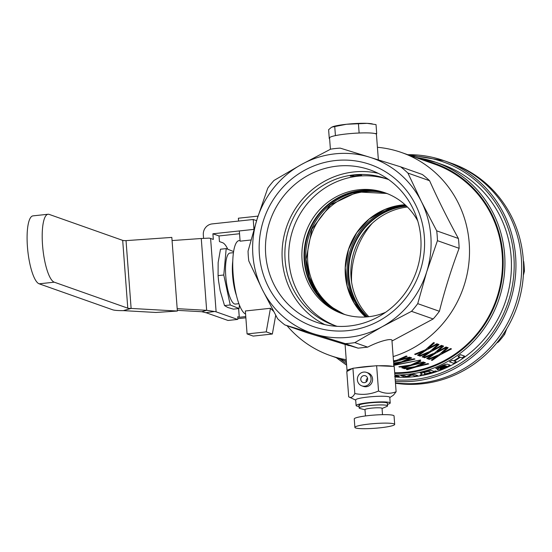 <?xml version="1.0" encoding="UTF-8"?>
<svg xmlns="http://www.w3.org/2000/svg" width="552" height="552" viewBox="0 0 552 552"><rect width="100%" height="100%" fill="white"/><g stroke="black" fill="none" stroke-linecap="round" stroke-linejoin="round"><path stroke-width="0.83" d="M354.425 174.991L361.657 175.294L357.489 176.067L350.285 176.15L354.425 174.991M392.403 366.369A23.515 2.788 175.7 0 0 378.451 365.776M374.187 365.962A23.515 2.788 175.7 0 0 364.196 366.776A23.515 2.788 175.7 0 0 355.371 367.984M345.29 343.641A98.339 94.275 -70.6 0 0 350.072 343.254A98.339 94.275 -70.6 0 0 354.832 342.619L382.288 326.66L411.502 311.328A98.339 94.275 -70.6 0 0 417.726 303.648L426.703 271.846L437.446 240.672A98.339 94.275 -70.6 0 0 436.701 230.839L421.424 201.646L407.907 173.073A98.339 94.275 -70.6 0 0 400.642 166.842L369.543 157.175A92.632 88.81 -70.6 0 0 301.447 164.489L273.992 180.449A98.339 94.275 -70.6 0 0 267.768 188.128L257.025 219.303L248.055 251.098A98.339 94.275 -70.6 0 0 248.793 260.937L262.303 289.503L277.587 318.697A98.339 94.275 -70.6 0 0 284.853 324.928L314.192 333.974A92.632 88.81 -70.6 0 0 348.76 337.3A92.632 88.81 -70.6 0 0 382.288 326.66A92.632 88.81 -70.6 0 0 426.703 271.846A92.632 88.81 -70.6 0 0 421.424 201.646A92.632 88.81 -70.6 0 0 369.543 157.175L340.204 148.129A98.339 94.275 -70.6 0 0 335.43 148.516A98.339 94.275 -70.6 0 0 330.669 149.15L301.447 164.489A92.632 88.81 -70.6 0 0 257.025 219.303A92.632 88.81 -70.6 0 0 262.303 289.503A92.632 88.81 -70.6 0 0 314.192 333.974L345.29 343.641L358.124 348.16L367.666 347.139C379.534 340.908 393.652 337.382 391.954 341.074M378.368 159.914L376.443 134.391A23.515 2.788 175.7 0 0 346.69 133.936A23.515 2.788 175.7 0 0 329.551 137.917L330.406 149.288M335.471 160.542A85.87 82.324 109.4 0 1 424.343 236.718A85.87 82.324 109.4 0 1 348.257 330.607A85.87 82.324 109.4 0 1 259.385 254.431A85.87 82.324 109.4 0 1 335.471 160.542M349.25 326.011A80.744 77.404 -70.6 0 0 420.293 254.948A80.744 77.404 -70.6 0 0 370.054 169.899A80.744 77.404 -70.6 0 0 337.231 166.111A80.744 77.404 -70.6 0 0 266.188 237.167A80.744 77.404 -70.6 0 0 316.434 322.223A80.744 77.404 -70.6 0 0 349.25 326.011M275.71 315.247L272.357 334.029L266.236 331.876L247.075 333.932L245.35 310.983L270.452 308.292L273.585 311.307M395.48 383.26A114.009 109.303 -70.6 0 0 422.252 383.778A114.009 109.303 -70.6 0 0 522.558 283.438A114.009 109.303 -70.6 0 0 451.619 163.344L449.707 162.667A114.009 109.303 -70.6 0 1 520.646 282.769A114.009 109.303 -70.6 0 1 420.341 383.102A114.009 109.303 -70.6 0 1 395.453 382.846A114.009 109.303 -70.6 0 0 420.341 383.102A114.009 109.303 -70.6 0 0 520.646 282.769A114.009 109.303 -70.6 0 0 449.707 162.667L443.974 160.646A114.009 109.303 109.4 0 1 514.912 280.747A114.009 109.303 109.4 0 1 414.6 381.08A114.009 109.303 109.4 0 1 395.342 381.404M386.027 193.145A64.129 61.479 -70.6 0 0 361.036 190.502A64.129 61.479 -70.6 0 0 304.69 246.358A64.129 61.479 -70.6 0 0 343.447 314.109M417.733 220.89A64.129 61.479 -70.6 0 0 384.958 192.758A64.129 61.479 -70.6 0 0 358.89 189.75A64.129 61.479 -70.6 0 0 302.462 246.185A64.129 61.479 -70.6 0 0 342.371 313.743A64.129 61.479 -70.6 0 0 368.439 316.751A64.129 61.479 -70.6 0 0 385.537 312.335M378.175 173.314A80.744 77.404 -70.6 0 0 353.825 171.955A80.744 77.404 -70.6 0 0 283.521 238.478A80.744 77.404 -70.6 0 0 324.9 324.652M388.794 179.683A77.811 74.596 -70.6 0 0 385.675 178.503A77.811 74.596 -70.6 0 0 354.046 174.853A77.811 74.596 -70.6 0 0 285.584 243.335A77.811 74.596 -70.6 0 0 334.001 325.3A77.811 74.596 -70.6 0 0 337.175 326.335M387.58 179.207A77.811 74.596 -70.6 0 0 357.868 176.198A77.811 74.596 -70.6 0 0 289.558 243.632A77.811 74.596 -70.6 0 0 335.926 325.949M287.019 325.687A107.599 103.155 -70.6 0 0 330.137 355.516L342.337 359.814A107.599 103.155 -70.6 0 0 346.332 361.125M346.283 361.194A107.599 103.155 -70.6 0 0 346.339 361.215A107.626 103.183 -70.6 0 1 343.882 360.387L342.323 359.835A107.626 103.183 -70.6 0 0 346.332 361.153M394.687 372.745A107.599 103.155 -70.6 0 0 406.858 372.172A107.599 103.155 -70.6 0 0 501.526 277.483A107.599 103.155 -70.6 0 0 434.576 164.137L401.594 152.531A107.599 103.155 -70.6 0 0 377.416 147.294M330.137 355.516A107.599 103.155 -70.6 0 0 346.221 359.697M394.901 375.56L398.992 376.181C399.793 376.588 398.337 376.706 394.625 376.533M395.011 376.995A109.738 105.204 -70.6 0 0 413.903 376.712A109.738 105.204 -70.6 0 0 510.379 280.671A109.738 105.204 -70.6 0 0 443.139 164.896M417.974 375.712A109.765 105.232 -70.6 0 1 415.111 376.119L412.082 374.981L408.011 376.788A109.765 105.232 -70.6 0 1 404.768 376.933L400.711 375.477A109.738 105.204 -70.6 0 0 403.567 375.36L406.582 376.471L410.55 374.732A109.738 105.204 -70.6 0 0 413.917 374.256L417.974 375.712L413.917 374.256M443.228 164.938L435.666 162.26A109.738 105.204 109.4 0 1 503.948 277.849A109.738 105.204 109.4 0 1 407.397 374.428A109.738 105.204 109.4 0 1 394.859 375.001M436.949 371.427A109.765 105.232 -70.6 0 1 434.141 372.365L433.327 372.076A109.765 105.232 -70.6 0 1 423.591 374.663L424.405 374.946A109.765 105.232 -70.6 0 1 421.555 375.519L420.113 374.987L422.383 374.118L420.258 373.048A109.738 105.204 -70.6 0 0 430.567 370.199L433.989 371.406L435.493 370.889L436.949 371.427L435.493 370.889M423.639 374.649L424.405 374.946M437.136 369.626L437.419 369.826C436.839 369.412 438.44 368.439 442.207 366.901L445.098 365.527M437.412 369.799C436.832 369.385 438.426 368.412 442.193 366.873M442.207 366.901L444.857 365.458C442.614 365.907 439.82 366.963 436.473 368.626L435.79 368.363L440.399 366.362C443.905 364.755 446.32 364.037 447.637 364.223L450.08 365.1A109.765 105.232 -70.6 0 1 447.644 366.328L443.629 368.177C440.744 369.419 438.667 369.964 437.419 369.826M454.413 361.07L456.187 361.712L454.393 361.084A109.765 105.232 -70.6 0 0 460.299 357.254L462.093 357.882A109.765 105.232 -70.6 0 0 464.57 356.116L460.499 354.66A109.738 105.204 -70.6 0 1 458.022 356.433L458.036 356.461A109.765 105.232 -70.6 0 0 460.513 354.688L460.499 354.66M456.187 361.712A109.765 105.232 -70.6 0 1 453.565 363.244L449.507 361.815A109.738 105.204 -70.6 0 0 452.116 360.263L453.744 360.836A109.738 105.204 -70.6 0 0 459.63 357.02M393.155 356.578A107.599 103.155 -70.6 0 0 469.421 255.769A107.599 103.155 -70.6 0 0 401.594 152.531M399.731 359.676L409.543 357.144L410.412 357.475L393.555 361.96M393.521 361.429L394.68 361.056M393.472 360.836L396.847 360.242L406.251 355.992L407.121 356.316L399.738 359.704L409.543 357.144M404.312 361.291L414.124 358.759L414.994 359.09L402.222 362.16L393.486 364.893M393.735 364.286L399.255 362.664M393.645 363.085L401.428 361.857L410.833 357.599L411.695 357.931L404.319 361.318L414.124 358.759M393.797 365.155L420.665 359.994L393.817 365.389M401.787 367.811L408.604 365.859L399.71 367.08L398.848 366.749L410.584 365.079L419.989 360.829L420.859 361.153L413.482 364.541L423.281 361.981L424.15 362.312L411.378 365.389L402.643 368.115L401.78 367.784L408.597 365.831M398.854 366.776L410.591 365.107L419.989 360.829L420.859 361.153M418.05 366.128L427.862 363.596L428.731 363.927L415.96 366.997L407.224 369.73L406.362 369.398L413.179 367.446L404.292 368.695L403.429 368.363L415.166 366.694L424.571 362.436L425.44 362.767L418.057 366.155L427.862 363.596M428.104 348.553L436.88 343.744L437.757 344.075L426.275 350.085L418.43 355.585L417.56 355.253L423.722 351.175M417.574 355.281L423.729 351.203L415.497 354.55L414.628 354.225L425.475 349.789L433.589 342.585L434.458 342.916L428.117 348.574L436.88 343.744M422.149 356.896L428.311 352.811L420.079 356.164L419.216 355.861L430.07 351.424L438.184 344.22L439.04 344.524L432.699 350.189L441.462 345.359L442.331 345.683L430.857 351.7L423.011 357.199L422.142 356.868L428.297 352.79M419.216 355.861L430.056 351.396L438.164 344.2L439.04 344.524M437.267 351.776L446.037 346.973L446.913 347.298L435.438 353.314L427.593 358.807L426.731 358.503L432.878 354.398M426.731 358.503L432.892 354.425L424.654 357.779L423.784 357.448L434.638 353.011L442.745 345.814L443.622 346.138L437.281 351.803L446.037 346.973M441.848 353.39L450.618 348.581L451.495 348.912L440.02 354.922L432.168 360.421L431.298 360.09L437.46 356.012M431.312 360.118L437.474 356.04L429.235 359.387L428.366 359.062L439.219 354.625L447.327 347.422L448.203 347.753L441.862 353.411L450.618 348.581M345.076 344.462L306.532 332.559L284.853 324.928M411.502 311.328L433.182 318.959L392.603 340.701M407.907 173.073L429.587 180.711A98.339 94.275 -70.6 0 0 422.321 174.48L400.642 166.842M429.587 180.711C437.957 199.424 447.555 218.675 458.381 238.471L436.701 230.839M437.446 240.672L459.126 248.303A98.339 94.275 -70.6 0 0 458.381 238.471M459.126 248.303C451.426 268.748 444.85 289.738 439.406 311.28L417.726 303.648M433.182 318.959A98.339 94.275 -70.6 0 0 439.406 311.28M367.666 347.139L354.832 342.619M349.023 345.683C342.04 343.351 345.076 344.179 358.124 348.16M240.051 240.499L239.092 240.603A37.053 9.584 83.9 0 0 233.254 275.793A37.053 9.584 83.9 0 0 245.585 314.047M250.974 239.996L240.099 241.169L239.333 230.943M272.357 334.029L253.195 336.085L247.075 333.932M270.452 308.292L266.236 331.876M257.97 216.315L257.542 216.163L257.791 216.888M238.588 221.062L238.374 218.219L257.542 216.163M352.293 368.584A23.515 2.788 175.7 0 0 347.056 370.758A23.515 2.788 175.7 0 0 347.429 371.199M449.507 361.815L449.494 361.795A109.765 105.232 -70.6 0 0 452.129 360.283L452.116 360.263M452.129 360.283L453.744 360.836M453.758 360.856A109.765 105.232 -70.6 0 0 459.664 357.034L458.036 356.461M460.513 354.688L464.57 356.116M400.711 375.505A109.765 105.232 -70.6 0 0 403.567 375.388L403.567 375.36M403.567 375.388L406.582 376.471M406.589 376.498L407.783 375.947M407.783 375.981L410.55 374.732M410.557 374.76A109.765 105.232 -70.6 0 0 413.917 374.284M435.797 368.391L440.406 366.383C443.918 364.775 446.333 364.065 447.651 364.244L447.637 364.223M447.651 364.244L450.08 365.1M440.268 368.688L440.275 368.715C440.006 368.398 441.013 367.777 443.304 366.845A109.765 105.232 -70.6 0 0 445.616 365.755L446.692 366.135L443.277 367.887L440.275 368.715L446.678 366.107M394.901 375.588L398.992 376.153M394.921 375.871L396.143 376.209L394.956 376.326M396.136 376.195L394.956 376.298M420.265 373.076A109.765 105.232 -70.6 0 0 430.574 370.226L430.567 370.199M430.574 370.226L433.989 371.406M433.996 371.427L435.507 370.916M420.12 375.015L422.383 374.132M423.625 372.655A109.765 105.232 -70.6 0 0 428.359 371.351L431.126 372.331A109.765 105.232 -70.6 0 1 424.543 374.077L425.074 373.511L423.625 372.655M424.661 374.021A109.738 105.204 -70.6 0 0 431.084 372.31M425.074 373.483L423.625 372.628M450.632 348.609L451.495 348.912M428.38 359.083L439.219 354.625M439.233 354.646L447.327 347.422M447.341 347.45L448.203 347.753M446.057 346.994L446.913 347.298M423.798 357.475L434.638 353.011M434.652 353.038L442.745 345.814M442.766 345.835L443.622 346.138M432.699 350.189L441.462 345.359M441.476 345.38L442.331 345.683M436.894 343.772L437.757 344.075M414.635 354.246L425.488 349.809L433.589 342.585M433.603 342.613L434.458 342.916M427.876 363.623L428.731 363.927M406.369 369.426L413.179 367.473M403.436 368.391L415.166 366.694M415.173 366.721L424.571 362.436M424.578 362.464L425.44 362.767M413.482 364.541L423.281 361.981M423.294 362.008L424.15 362.312M393.797 365.182L420.665 359.994M414.131 358.786L414.994 359.09M393.735 364.313L399.441 362.636L393.673 363.499M393.645 363.112L401.428 361.884L410.833 357.599M410.84 357.627L411.695 357.931M409.549 357.172L410.412 357.475M393.521 361.457L394.859 361.022L393.507 361.249M393.472 360.863L396.847 360.242M396.853 360.27L406.251 355.992M406.258 356.012L407.121 356.316M340.094 359.021A107.626 103.183 -70.6 0 0 342.323 359.835M344.669 360.656A107.626 103.183 -70.6 0 0 345.448 360.939A107.626 103.183 -70.6 0 0 346.339 361.249L345.448 360.939M437.377 162.833L434.555 161.874M406.548 206.137A64.129 61.479 -70.6 0 0 405.692 206.22A64.129 61.479 -70.6 0 0 352.328 249.732A64.129 61.479 -70.6 0 0 367.584 316.834M523.379 260.82L523.413 261.358M523.551 270.984L524.4 271.287A98.339 94.275 -70.6 0 0 523.662 261.448M524.4 271.287L523.351 275.351M506.701 328.806L504.687 334.257L503.507 333.843M497.759 341.688L498.463 341.936A98.339 94.275 -70.6 0 0 504.687 334.257M498.463 341.936L496.69 343.013M407.445 207.021A64.129 61.479 -70.6 0 0 354.619 250.063A64.129 61.479 -70.6 0 0 368.833 316.703M351.583 282.072A80.661 77.328 109.4 0 1 372.303 223.215M406.327 205.924A64.129 61.479 -70.6 0 0 351.941 249.124A64.129 61.479 -70.6 0 0 367.273 316.862M343.71 314.198A64.129 61.479 109.4 0 1 304.621 258.743A64.129 61.479 109.4 0 1 386.29 193.241M232.772 261.124A25.654 6.638 83.9 0 0 232.578 275.055A25.654 6.638 83.9 0 0 236.477 295.582M233.434 252.678L229.908 253.057A25.654 6.638 83.9 0 0 225.733 275.786A25.654 6.638 83.9 0 0 235.387 304.069L238.912 303.69M239.092 308.527L233.386 309.141L227.817 307.485L224.519 305.58L220.158 290.718L218.592 281.14L218.075 275.614L218.143 262.538L220.489 249.214L226.196 248.6L223.781 275L230.225 304.966L239.092 308.527L239.416 305.021M218.371 279.098L218.357 279.002A28.504 7.376 83.9 0 0 218.371 279.098A28.504 7.376 83.9 0 0 218.585 281.072A28.504 7.376 83.9 0 0 218.592 281.175M233.593 251.574L226.196 248.6M230.225 304.966L224.519 305.58M223.781 275L218.075 275.614M203.584 238.354L203.315 234.814A9.977 9.563 109.5 0 1 212.154 223.905L253.223 219.489L256.597 220.683M228.079 320.443A1.428 0.366 -96.1 0 1 228.038 320.464A1.428 0.366 -96.1 0 1 227.99 320.457L206.531 312.874A9.977 1.187 175.7 0 0 205.772 312.694L201.777 311.728L177.309 310.348M245.771 316.579L239.299 317.276L237.739 316.738L237.85 318.152A1.428 0.366 -96.1 0 1 237.615 319.429A1.428 0.366 -96.1 0 1 237.574 319.429L216.115 311.839A19.955 2.367 175.7 0 0 214.59 311.494L206.655 310.327L201.266 238.505L209.077 238.119A19.955 2.367 -4.3 0 1 210.602 238.464L213.32 239.423L212.899 233.779L253.975 229.377M227.797 249.242A37.053 9.584 83.9 0 0 222.497 242.666L219.441 241.59L219.02 235.945L239.54 233.737M201.266 238.505L172.072 240.562M201.777 311.728L206.655 310.327L177.185 308.665M214.59 311.494L205.772 312.694M245.868 317.807L241.976 318.221A10.005 1.187 -4.3 0 1 237.864 318.559M253.223 219.489L253.961 229.37M48.065 214.252A34.231 8.853 -96.1 0 0 42.711 247.137A34.231 8.853 -96.1 0 0 54.269 282.182L39.157 283.811A34.231 8.853 -96.1 0 1 27.6 248.759A34.231 8.853 -96.1 0 1 32.954 215.873L48.065 214.252A34.231 8.853 -96.1 0 1 49.176 214.397L122.689 240.375A7.1 0.842 175.7 0 0 125.966 240.637L171.831 237.408L177.364 311.038L131.121 308.43L126.035 240.637M39.157 283.811L112.67 309.789A22.832 2.712 175.7 0 0 123.351 310.631L155.926 312.466L177.364 311.038M54.269 282.182L127.781 308.168A7.1 0.842 175.7 0 0 131.052 308.43L131.121 308.43M131.052 308.43L123.351 310.631M366.217 381.956A3.56 3.415 109.4 0 1 367.542 378.203M364.472 382.66A3.56 3.415 109.4 0 1 360.808 378.741A3.56 3.415 109.4 0 1 365.396 375.774A3.56 3.415 109.4 0 1 364.472 382.66M363.678 372.082A7.128 6.831 109.4 0 1 371.006 379.921A7.128 6.831 109.4 0 1 361.836 385.855A7.128 6.831 109.4 0 1 363.678 372.082M366.576 372.414L368.108 372.952A7.128 6.831 109.4 0 1 366.266 386.731A7.128 6.831 109.4 0 1 363.361 386.393L361.836 385.855M374.891 133.536L376.706 133.612L376.078 133.95M356.668 133.129L360.932 132.942M334.774 135.751L337.852 135.15M329.289 138.704L328.612 129.699L331.607 127.181L346.518 124.262A21.376 2.532 -4.3 0 1 367.17 123.358L346.518 124.262A21.376 2.532 -4.3 0 0 333.084 126.587L332.697 126.712M376.706 133.612L376.029 124.607L367.17 123.358A21.376 2.532 -4.3 0 1 371.261 123.717L372.338 123.889M359.117 132.866L358.441 123.862M335.409 135.412L334.733 126.408M387.256 403.008A14.248 1.69 175.7 0 0 386.848 402.801A14.248 1.69 175.7 0 0 372.013 402.67A14.248 1.69 175.7 0 0 359.035 405.133A14.248 1.69 175.7 0 0 359.469 405.741M387.456 404.319A17.105 2.022 175.7 0 0 390.209 402.988L389.788 397.343A17.105 2.022 175.7 0 0 389.16 396.867A17.105 2.022 175.7 0 0 370.344 396.798A17.105 2.022 175.7 0 0 355.681 399.91L356.102 405.554A17.105 2.022 175.7 0 0 356.73 406.037A17.105 2.022 175.7 0 0 359.028 406.458M390.209 402.988A17.105 2.022 175.7 0 0 389.588 402.512A17.105 2.022 175.7 0 0 370.772 402.442A17.105 2.022 175.7 0 0 356.102 405.554M396.115 391.747L394.218 366.452L376.637 365.7L352.921 368.246L346.794 371.537L348.698 396.84C350.92 398.227 352.963 397.129 354.826 393.548C362.892 395.184 370.799 394.335 378.534 391.002C384.571 393.735 390.43 393.983 396.115 391.747L393.472 395.122L389.802 397.557M348.698 396.84L355.695 400.124M352.921 368.246L354.826 393.548M376.637 365.7L378.534 391.002M375.457 428.228A19.955 2.36 -4.3 0 1 354.888 427.407A19.955 2.36 -4.3 0 1 374.111 423.591A19.955 2.36 -4.3 0 1 394.68 424.412A19.955 2.36 -4.3 0 1 375.457 428.228M354.888 427.407L354.253 418.94A19.955 2.36 -4.3 0 1 373.476 415.125A19.955 2.36 -4.3 0 1 394.045 415.946L394.68 424.412M365.458 415.953L364.982 409.618A8.549 1.014 -4.3 0 1 373.221 407.983A8.549 1.014 -4.3 0 1 382.039 408.335L382.515 414.676M364.996 409.791L359.973 408.48A14.248 1.69 -4.3 0 1 359.145 407.99A14.248 1.69 -4.3 0 1 372.876 405.265A14.248 1.69 -4.3 0 1 387.566 405.851A14.248 1.69 -4.3 0 1 386.828 406.465L382.053 408.508M394.742 373.449A108.309 103.838 -70.6 0 0 406.914 372.883A108.309 103.838 -70.6 0 0 502.851 271.398A108.309 103.838 -70.6 0 0 423.356 160.19M340.032 359A112.587 107.937 -70.6 0 0 346.511 363.547M395.225 379.859A112.587 107.937 -70.6 0 0 414.11 379.534A112.587 107.937 -70.6 0 0 514.181 263.739A112.587 107.937 -70.6 0 0 411.488 156.016M415.463 157.41A109.738 105.204 109.4 0 1 435.666 162.26L415.456 157.41M407.749 154.698A114.009 109.303 109.4 0 1 443.974 160.646L407.728 154.691M365.562 316.986L354.163 303.041L347.208 286.171L345.276 267.81L348.547 249.497L356.744 232.785L369.164 219.089L384.765 209.56L402.229 204.992L405.071 204.751A64.129 61.479 -70.6 0 0 402.166 204.978A64.129 61.479 -70.6 0 0 348.464 249.49A64.129 61.479 -70.6 0 0 365.541 316.993M387.773 193.828A64.129 61.479 -70.6 0 0 364.561 191.744A64.129 61.479 -70.6 0 0 308.368 246.634A64.129 61.479 -70.6 0 0 345.235 314.668M405.844 205.461A64.129 61.479 -70.6 0 0 350.796 248.717A64.129 61.479 -70.6 0 0 366.611 316.917M386.869 193.462L357.592 191.958L330.51 204.806L311.887 229.156L306.091 259.385L309.355 277.104L317.303 292.981L329.282 305.746L344.303 314.385A64.129 61.479 109.4 0 1 305.773 259.15A64.129 61.479 109.4 0 1 386.862 193.462M212.899 233.786L219.02 235.945L212.899 233.779M216.115 311.839L210.602 238.464M239.264 317.276L238.609 308.582M227.99 320.457L237.574 319.429M239.299 317.276L238.643 308.575M127.781 308.168L122.689 240.375M346.38 361.795L344.117 360.47M346.635 365.21L336.278 357.675M393.893 366.438L391.968 340.784M347.056 370.758L345.069 344.31M237.615 319.429L228.038 320.464M359.145 407.99L358.945 405.341M387.566 405.851L387.366 403.202"/></g></svg>
